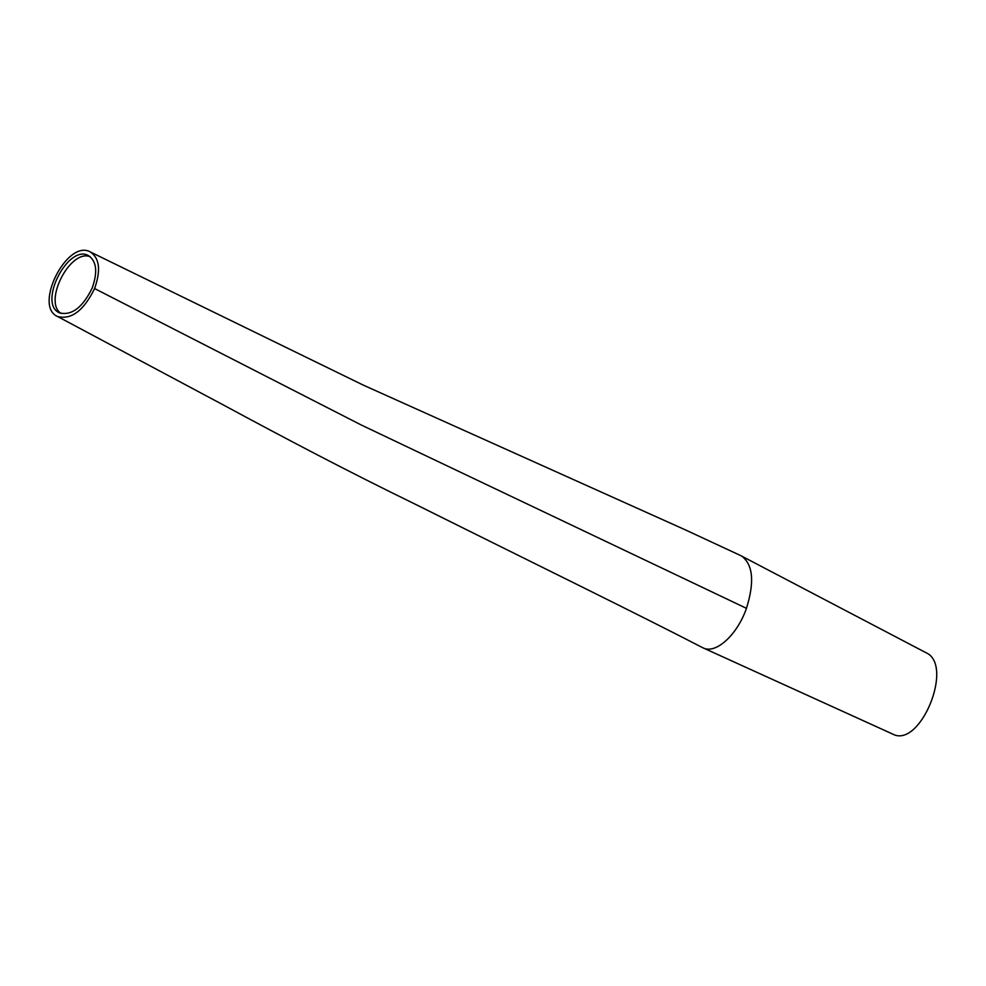 <?xml version="1.0" encoding="UTF-8"?>
<svg xmlns="http://www.w3.org/2000/svg" width="986" height="986" viewBox="0 0 986 986"><rect width="100%" height="100%" fill="white"/><g stroke="black" fill="none" stroke-linecap="round" stroke-linejoin="round"><path stroke-width="1.48" d="M90.17 256.705C70.203 248.608 42.842 302.036 61.107 313.462M92.191 288.048C82.602 307.533 71.719 315.816 59.542 312.87C37.554 303.934 68.034 243.702 88.493 255.633C96.616 261.191 97.848 272 92.191 288.048M892.601 734.04C920.148 749.175 954.596 664.872 925.953 652.683L740.326 555.401M57.656 316.543C71.399 319.969 83.711 310.639 94.594 288.565C100.991 270.386 99.586 258.184 90.355 251.96C67.27 238.686 33.031 306.289 57.656 316.543L222.503 404.506C287.555 439.596 347.947 471.431 415.463 504.314C544.038 568.367 635.711 613.033 702.772 647.74L703.104 647.888C715.725 654.433 737.195 635.058 746.464 608.337C754.697 581.888 753.033 564.423 741.46 555.931M746.464 608.337L361.098 424.917L94.594 288.565M892.626 734.052L703.129 647.901M741.127 555.784L685.529 529.95L363.218 385.082L90.737 252.157"/></g></svg>
